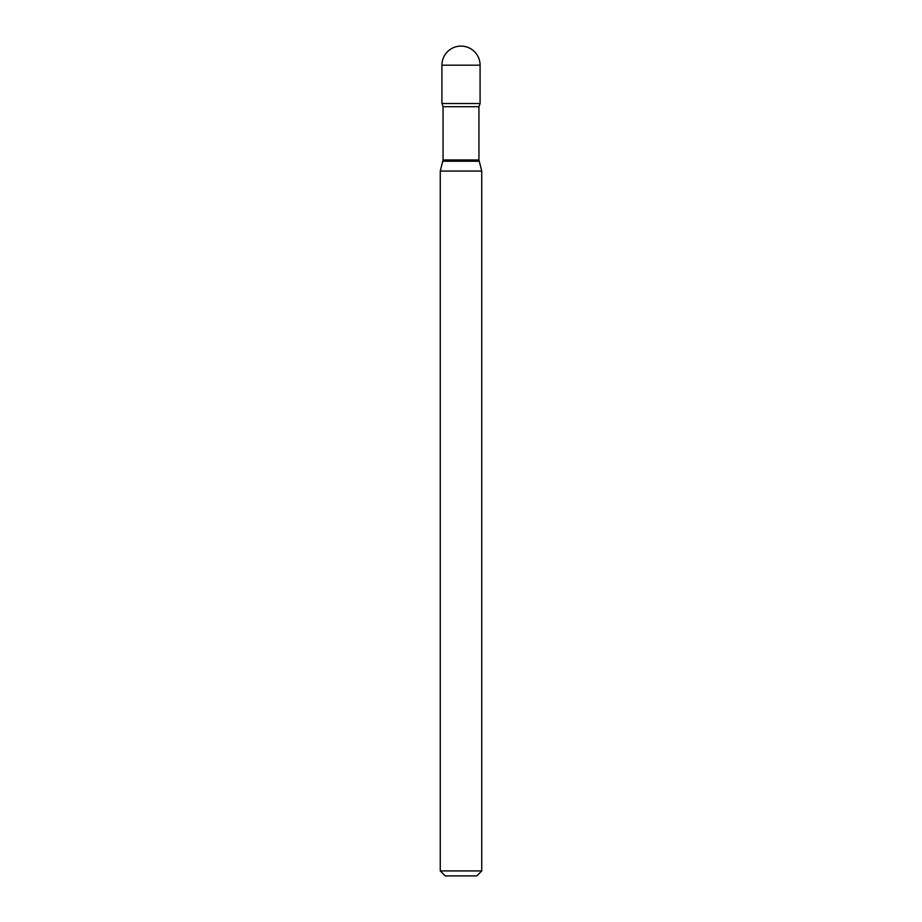 <?xml version="1.0" encoding="UTF-8"?>
<svg xmlns="http://www.w3.org/2000/svg" width="922" height="922" viewBox="0 0 922 922"><rect width="100%" height="100%" fill="white"/><g stroke="black" fill="none" stroke-linecap="round" stroke-linejoin="round"><path stroke-width="1.38" d="M443.056 106.698L478.944 106.698L480.085 103.518L441.915 103.518L480.085 103.518L480.085 65.185L441.915 65.185L441.915 103.518L443.056 106.698L443.056 159.955L440.255 171.077L440.255 870.921L481.745 870.921L476.766 875.9L445.234 875.9L440.255 870.921M478.944 106.698L478.944 159.955L481.745 171.077L440.255 171.077M478.944 159.955L443.056 159.955M479.106 161.246L442.894 161.246M480.085 65.185A19.085 19.085 0 0 0 461 46.1A19.085 19.085 0 0 0 441.915 65.185M481.745 171.077L481.745 870.921"/></g></svg>

